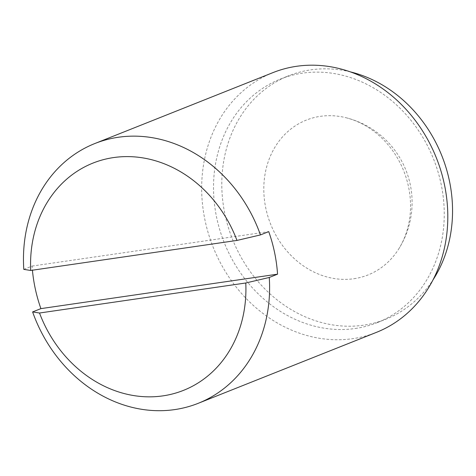 <?xml version="1.0" encoding="UTF-8"?>
<svg xmlns="http://www.w3.org/2000/svg" width="476" height="476" viewBox="0 0 476 476"><rect width="100%" height="100%" fill="white"/><g stroke="black" fill="none" stroke-linecap="round" stroke-linejoin="round"><path stroke-width="0.36" stroke-dasharray="2.38 1.78" d="M273.028 72.59A139.795 120.208 -111.7 0 0 208.405 233.585A139.795 120.208 -111.7 0 0 352.936 338.638A139.795 120.208 -111.7 0 0 376.451 332.355M23.8 269.374L32.088 266.072A139.795 120.208 -111.7 0 0 32.422 270.213M32.088 266.072L268.738 231.622M355.322 328.482A131.061 112.693 -111.7 0 0 377.361 322.585A131.061 112.693 -111.7 0 0 433.582 159.139A131.061 112.693 -111.7 0 0 280.406 79.058A131.061 112.693 -111.7 0 0 219.823 229.991A131.061 112.693 -111.7 0 0 355.322 328.482M350.306 71.864A131.061 112.693 -111.7 0 0 288.694 75.755A131.061 112.693 -111.7 0 0 228.111 226.689A131.061 112.693 -111.7 0 0 363.61 325.179A131.061 112.693 -111.7 0 0 385.649 319.283A131.061 112.693 -111.7 0 0 433.083 279.769M353.983 278.71A83.348 71.668 -111.7 0 0 398.59 249.162A83.348 71.668 -111.7 0 0 346.284 117.798A83.348 71.668 -111.7 0 0 263.9 193.393A83.348 71.668 -111.7 0 0 353.983 278.71M377.361 322.585L385.649 319.283M280.406 79.058L288.694 75.755M398.59 249.162A87.376 87.376 0 0 0 346.284 117.798"/><path stroke-width="0.71" d="M30.702 270.463L236.971 240.434A122.32 105.178 -111.7 0 0 113.568 157.574A122.32 105.178 -111.7 0 0 30.702 270.463L23.8 269.374A139.795 120.208 -111.7 0 1 94.819 143.544L273.028 72.59A139.795 120.208 -111.7 0 1 436.415 158.008A139.795 120.208 -111.7 0 1 376.451 332.355L198.242 403.303A139.795 120.208 -111.7 0 0 269.261 277.472L245.783 282.988A122.32 105.178 -111.7 0 1 162.917 395.871A122.32 105.178 -111.7 0 1 39.514 313.018L245.783 282.988M32.422 270.213A139.795 120.208 -111.7 0 0 40.9 308.627L32.612 311.929L39.514 313.018M32.612 311.929A139.795 120.208 -111.7 0 0 174.728 409.592A139.795 120.208 -111.7 0 0 198.242 403.303M40.9 308.627L277.55 274.176A139.795 120.208 -111.7 0 0 268.738 231.622L260.449 234.924A139.795 120.208 -111.7 0 0 94.819 143.544M277.55 274.176L269.261 277.472M260.449 234.924L236.971 240.434M433.083 279.769A131.061 112.693 -111.7 0 0 350.306 71.864"/></g></svg>
